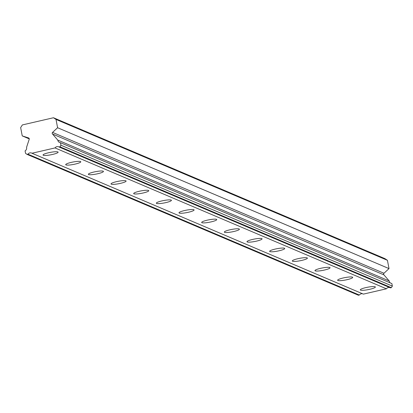 <?xml version="1.0" encoding="UTF-8"?>
<svg xmlns="http://www.w3.org/2000/svg" width="413" height="413" viewBox="0 0 413 413"><rect width="100%" height="100%" fill="white"/><g stroke="black" fill="none" stroke-linecap="round" stroke-linejoin="round"><path stroke-width="0.62" d="M59.931 146.791L391.343 287.66L392.35 286.095L391.87 283.586L60.458 142.717A3.17 3.041 113 0 1 57.789 140.09L52.544 134.034L383.961 274.903A1.094 1.053 -67 0 1 383.971 273.267L389.015 268.6L387.43 260.304L384.88 258.615L53.468 117.746L22.364 124.932L20.65 127.602L22.235 135.898L28.554 137.942A1.094 1.053 113 0 1 29.163 139.434L26.571 147.302A3.17 3.041 113 0 1 25.09 150.884L25.57 153.393L27.062 154.385L27.945 154.178A3.17 3.041 113 0 1 31.982 153.244L55.012 147.926A3.17 3.041 113 0 1 59.049 146.997L59.931 146.791L60.938 145.226L60.458 142.717M390.239 282.89A3.17 3.041 113 0 1 389.206 280.959L383.961 274.903M360.549 290.127A7.677 1.234 169.2 0 0 368.943 289.482A7.677 1.234 169.2 0 0 375.371 287.009A7.677 1.234 169.2 0 0 375.112 286.767A7.677 1.234 169.2 0 0 366.713 287.412A7.677 1.234 169.2 0 0 360.286 289.885A7.677 1.234 169.2 0 0 360.549 290.127M43.298 155.278A7.677 1.234 169.2 0 0 51.692 154.632A7.677 1.234 169.2 0 0 58.119 152.16A7.677 1.234 169.2 0 0 57.861 151.917A7.677 1.234 169.2 0 0 49.462 152.562A7.677 1.234 169.2 0 0 43.035 155.035A7.677 1.234 169.2 0 0 43.298 155.278M65.956 164.911A7.677 1.234 169.2 0 0 74.355 164.266A7.677 1.234 169.2 0 0 80.783 161.793A7.677 1.234 169.2 0 0 80.52 161.55A7.677 1.234 169.2 0 0 72.125 162.195A7.677 1.234 169.2 0 0 65.698 164.668A7.677 1.234 169.2 0 0 65.956 164.911M88.619 174.544A7.677 1.234 169.2 0 0 97.014 173.894A7.677 1.234 169.2 0 0 103.441 171.421A7.677 1.234 169.2 0 0 103.183 171.178A7.677 1.234 169.2 0 0 94.783 171.829A7.677 1.234 169.2 0 0 88.356 174.301A7.677 1.234 169.2 0 0 88.619 174.544M111.278 184.177A7.677 1.234 169.2 0 0 119.677 183.527A7.677 1.234 169.2 0 0 126.104 181.054A7.677 1.234 169.2 0 0 125.841 180.811A7.677 1.234 169.2 0 0 117.447 181.457A7.677 1.234 169.2 0 0 111.02 183.935A7.677 1.234 169.2 0 0 111.278 184.177M133.941 193.805A7.677 1.234 169.2 0 0 142.335 193.16A7.677 1.234 169.2 0 0 148.763 190.687A7.677 1.234 169.2 0 0 148.504 190.445A7.677 1.234 169.2 0 0 140.105 191.09A7.677 1.234 169.2 0 0 133.678 193.563A7.677 1.234 169.2 0 0 133.941 193.805M156.599 203.439A7.677 1.234 169.2 0 0 164.999 202.793A7.677 1.234 169.2 0 0 171.426 200.32A7.677 1.234 169.2 0 0 171.163 200.078A7.677 1.234 169.2 0 0 162.768 200.723A7.677 1.234 169.2 0 0 156.341 203.196A7.677 1.234 169.2 0 0 156.599 203.439M179.263 213.072A7.677 1.234 169.2 0 0 187.657 212.427A7.677 1.234 169.2 0 0 194.084 209.949A7.677 1.234 169.2 0 0 193.826 209.706A7.677 1.234 169.2 0 0 185.427 210.356A7.677 1.234 169.2 0 0 178.999 212.829A7.677 1.234 169.2 0 0 179.263 213.072M201.921 222.705A7.677 1.234 169.2 0 0 210.32 222.055A7.677 1.234 169.2 0 0 216.748 219.582A7.677 1.234 169.2 0 0 216.484 219.339A7.677 1.234 169.2 0 0 208.09 219.99A7.677 1.234 169.2 0 0 201.663 222.462A7.677 1.234 169.2 0 0 201.921 222.705M224.584 232.338A7.677 1.234 169.2 0 0 232.978 231.688A7.677 1.234 169.2 0 0 239.406 229.215A7.677 1.234 169.2 0 0 239.148 228.972A7.677 1.234 169.2 0 0 230.748 229.618A7.677 1.234 169.2 0 0 224.321 232.091A7.677 1.234 169.2 0 0 224.584 232.338M247.242 241.966A7.677 1.234 169.2 0 0 255.642 241.321A7.677 1.234 169.2 0 0 262.069 238.848A7.677 1.234 169.2 0 0 261.806 238.606A7.677 1.234 169.2 0 0 253.412 239.251A7.677 1.234 169.2 0 0 246.984 241.724A7.677 1.234 169.2 0 0 247.242 241.966M269.906 251.6A7.677 1.234 169.2 0 0 278.3 250.954A7.677 1.234 169.2 0 0 284.727 248.481A7.677 1.234 169.2 0 0 284.469 248.239A7.677 1.234 169.2 0 0 276.07 248.884A7.677 1.234 169.2 0 0 269.643 251.357A7.677 1.234 169.2 0 0 269.906 251.6M292.564 261.233A7.677 1.234 169.2 0 0 300.963 260.582A7.677 1.234 169.2 0 0 307.391 258.11A7.677 1.234 169.2 0 0 307.127 257.867A7.677 1.234 169.2 0 0 298.733 258.517A7.677 1.234 169.2 0 0 292.306 260.99A7.677 1.234 169.2 0 0 292.564 261.233M315.227 270.866A7.677 1.234 169.2 0 0 323.622 270.216A7.677 1.234 169.2 0 0 330.049 267.743A7.677 1.234 169.2 0 0 329.791 267.5A7.677 1.234 169.2 0 0 321.391 268.151A7.677 1.234 169.2 0 0 314.964 270.623A7.677 1.234 169.2 0 0 315.227 270.866M337.886 280.494A7.677 1.234 169.2 0 0 346.285 279.849A7.677 1.234 169.2 0 0 352.712 277.376A7.677 1.234 169.2 0 0 352.449 277.133A7.677 1.234 169.2 0 0 344.055 277.779A7.677 1.234 169.2 0 0 337.627 280.251A7.677 1.234 169.2 0 0 337.886 280.494M52.544 134.034A1.094 1.053 113 0 1 52.559 132.397L57.598 127.731L56.018 119.434L53.468 117.746M391.343 287.66L390.466 287.866L59.049 146.997M31.982 153.244L363.399 294.118L386.423 288.801A3.17 3.041 113 0 1 389.753 287.562M27.062 154.385L358.479 295.254L359.356 295.047A3.17 3.041 113 0 1 362.686 293.813M387.43 260.304L56.018 119.434M386.423 288.801L55.012 147.926M359.356 295.047L27.945 154.178M29.271 138.892L22.235 135.898M389.015 268.6L57.598 127.731M389.206 280.959L57.789 140.09M392.35 286.095L60.938 145.226M383.971 273.267L52.559 132.397"/></g></svg>
